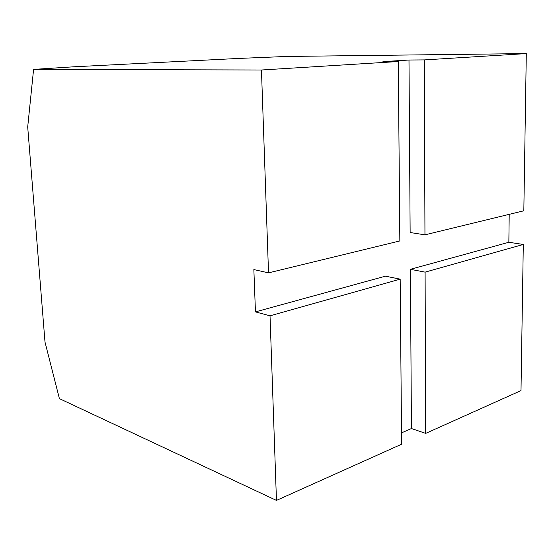 <?xml version="1.0" encoding="UTF-8"?>
<svg xmlns="http://www.w3.org/2000/svg" width="554" height="554" viewBox="0 0 554 554"><rect width="100%" height="100%" fill="white"/><g stroke="black" fill="none" stroke-linecap="round" stroke-linejoin="round"><path stroke-width="0.83" d="M276.46 500.414L270.027 315.828L400.175 279.154L401.608 444.211L276.46 500.414L59.403 398.624L44.999 342.053L27.7 126.956L33.586 69.395L261.453 70.005L398.284 61.522L382.946 61.612L408.99 60.019L424.309 59.908L424.96 234.834L523.828 210.79L526.3 53.586L424.309 59.908M33.586 69.395L73.183 66.826L239.411 58.399L286.903 56.446L526.3 53.586M398.284 61.522L399.843 240.942L268.524 272.866L261.453 70.005M424.96 234.834L410.14 232.521L408.99 60.019M270.027 315.828L255.449 311.881L385.439 276.176L400.175 279.154M268.524 272.866L253.857 269.576L255.449 311.881M508.849 242.271L523.301 244.459L521.002 390.598L425.694 433.394L411.442 428.533L410.382 269.32L508.849 242.271L509.209 214.35M401.511 432.875L411.442 428.533M425.694 433.394L425.098 272.132L523.301 244.459M425.098 272.132L410.382 269.32"/></g></svg>
